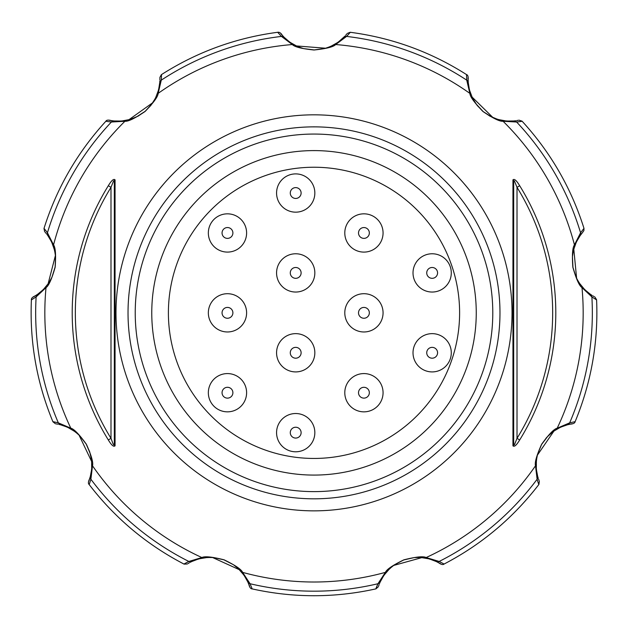 <?xml version="1.0" encoding="UTF-8"?>
<svg xmlns="http://www.w3.org/2000/svg" width="628" height="628" viewBox="0 0 628 628"><rect width="100%" height="100%" fill="white"/><g stroke="black" fill="none" stroke-linecap="round" stroke-linejoin="round"><path stroke-width="0.94" d="M115.057 179.859L115.057 445.817C113.723 447.167 111.486 445.221 108.33 439.969A241.788 241.788 0 0 1 108.33 185.715C111.494 180.448 113.739 178.501 115.057 179.859A3.328 2.748 180 0 0 114.32 181.586L114.076 180.621L113.448 181.17L110.991 187.356L108.33 185.715M56.967 422.511L52.878 421.655L58.333 422.848L70.807 428.202C73.955 428.924 79.152 434.27 86.374 444.239C91.413 455.504 93.454 462.687 92.497 465.78L90.895 479.258L89.2 484.588C114.924 518.045 146.489 544.531 183.918 564.038M187.591 562.076L183.91 564.046L188.855 561.456L201.855 557.538C204.736 556.063 212.146 556.824 224.094 559.815C235.194 565.208 241.372 569.392 242.628 572.375L250.062 583.734L252.189 588.907C293.402 597.997 334.606 597.997 375.819 588.891L377.946 583.734L385.38 572.375C386.644 569.4 392.806 565.216 403.882 559.831C415.846 556.824 423.272 556.063 426.153 557.538L439.153 561.456L444.106 564.054M537.497 480.608L538.8 484.58L537.113 479.258L535.511 465.78C534.561 462.687 536.595 455.512 541.619 444.271C548.848 434.278 554.045 428.924 557.201 428.202L569.675 422.848L575.138 421.655C591.254 382.648 598.413 342.064 596.592 299.901L591.882 296.911L581.991 287.616C579.275 285.858 576.229 279.06 572.846 267.214C571.967 254.913 572.5 247.463 574.455 244.889L580.57 232.768L583.993 228.341L583.899 230.609L582.753 232.179M518.029 121.871L522.166 121.282L516.632 122.02L503.083 121.259C499.872 121.659 493.161 118.409 482.963 111.509C474.375 102.647 470.003 96.602 469.846 93.368L466.737 80.156L466.51 74.567C467.868 74.991 468.41 76.742 468.143 79.811L468.033 78.304M347.551 35.404L350.338 32.295L346.57 36.416L335.697 44.541C333.492 46.912 326.27 48.733 314.024 50.005C301.746 48.741 294.508 46.919 292.31 44.541L281.438 36.416L277.67 32.287C235.838 37.829 197.114 51.928 161.506 74.583L161.27 80.156L158.162 93.368C157.997 96.602 153.632 102.639 145.076 111.486C134.855 118.402 128.143 121.659 124.925 121.259L111.376 122.02L105.834 121.275M46.605 231.63L44.023 228.349L47.438 232.768L53.553 244.889C55.5 247.471 56.041 254.897 55.17 267.183C51.786 279.052 48.733 285.858 46.017 287.616L36.126 296.911L31.4 299.901C29.595 342.064 36.754 382.648 52.878 421.647M512.95 179.859C514.285 178.509 516.522 180.464 519.678 185.715L517.017 187.356L514.41 180.95L513.845 180.691L513.688 181.586L513.688 444.09L513.932 445.056L514.56 444.514L517.017 438.328L519.678 439.969C516.514 445.228 514.269 447.183 512.95 445.817L512.95 179.859A3.328 2.748 0 0 1 513.688 181.586M593.052 297.696L596.6 299.901M377.373 585.013L375.819 588.899M161.365 78.751L161.498 74.575M346.632 34.195L345.69 35.278L346.609 34.171M341.216 39.807L336.412 43.379M332.589 45.546L327.188 47.775M325.736 48.238L296.196 45.922M291.337 43.214L286.69 39.721M283.275 36.385L281.242 34.171M314.314 49.918L324.7 48.529L330.493 46.527L338.202 42.186L345.007 36.071M145.241 111.234L150.838 105.449L155.454 98.235L158.57 89.953L159.748 82.645A3.328 3.25 -175.8 0 1 161.27 80.156A278.337 278.337 0 0 1 281.438 36.416A3.328 3.25 135.8 0 1 284.201 37.35L289.806 42.186L297.539 46.535L303.52 48.584L314.039 49.926M55.131 266.884L55.562 256.412L54.597 250.36L51.661 242.008L47.869 235.657A3.328 3.25 144.2 0 1 47.438 232.768A278.337 278.337 0 0 1 111.376 122.02A3.328 3.25 95.8 0 1 114.092 120.961L121.487 121.063L130.216 119.422L138.136 116.117L145.037 111.407M159.889 78.414L159.865 79.85L159.857 78.414M159.347 86.193L157.966 92.018M156.427 96.139L153.727 101.32M152.902 102.599L128.787 119.815M123.323 120.866L117.522 121.173M112.757 120.812L109.782 120.427M86.154 444.035L79.756 435.73L75.125 431.719L67.51 427.213L60.523 424.779A3.328 3.25 104.2 0 1 58.333 422.848A278.337 278.337 0 0 1 36.126 296.911A3.328 3.25 55.8 0 1 37.523 294.351L43.254 289.673L48.89 282.812L51.936 277.278L55.083 267.143M45.255 232.321L46.166 233.443L45.232 232.344M49.848 238.632L52.532 243.978M54 248.123L55.256 253.83M55.452 255.337L48.05 284.029M44.541 288.346L40.286 292.318M36.408 295.097L33.881 296.714M223.788 559.799L213.551 557.554L207.428 557.452L198.691 558.896L191.776 561.526A3.328 3.25 64.2 0 1 188.855 561.456A278.337 278.337 0 0 1 90.895 479.258A3.328 3.25 -164.2 0 1 90.322 476.393L91.712 469.124L91.61 460.253L89.725 451.877L86.287 444.263M56.371 423.908L57.792 424.183L56.371 423.939M63.946 425.792L69.441 428.163M73.225 430.392L77.864 433.956M78.987 434.984L91.751 461.721M91.837 467.287L91.131 473.057M89.953 477.68L89.05 480.553M403.639 560.011L394.353 564.87L389.596 568.733L383.834 575.452L380.223 581.913A3.328 3.25 24.2 0 1 377.946 583.734A278.337 278.337 0 0 1 250.062 583.734A3.328 3.25 155.8 0 1 247.785 581.913L244.174 575.452L238.397 568.717L233.475 564.753L224.047 559.893M188.039 563.528L189.303 562.821L188.055 563.552M195.049 560.097L200.787 558.386M205.121 557.656L210.961 557.405M212.484 557.476L239.449 569.753M243.091 573.961L246.262 578.835M248.327 583.137L249.481 585.908M537.607 454.099L541.532 444.593L537.56 454.264L536.39 460.277L536.304 469.124L537.686 476.393A3.328 3.25 -15.8 0 1 537.113 479.258A278.337 278.337 0 0 1 439.153 561.456A3.328 3.25 115.8 0 1 436.232 561.526L429.317 558.896L420.556 557.452L414.237 557.578L403.89 559.917M378.645 585.846L379.163 584.495L378.676 585.853M381.816 578.71L385.105 573.709M387.963 570.373L392.272 566.425M393.481 565.498L422.032 557.57M427.527 558.449L433.085 560.152M437.433 562.115L440.102 563.497M572.979 267.489L576.159 277.474L579.134 282.836L584.754 289.673L590.485 294.351A3.328 3.25 -55.8 0 1 591.882 296.911A278.337 278.337 0 0 1 569.675 422.848A3.328 3.25 75.8 0 1 567.484 424.779L560.498 427.213L552.86 431.734L546.548 437.551L541.681 444.334M539.005 480.42L538.534 479.062L539.036 480.412M536.854 472.923L536.155 466.973M536.194 462.585L536.964 456.791M537.293 455.3L554.069 430.879M558.841 428.021L564.195 425.745M568.787 424.457L571.723 423.798M594.088 296.589L592.848 295.843L594.104 296.557M587.612 292.224L583.263 288.119M580.468 284.727L577.328 279.798M576.63 278.447L573.78 248.955M575.593 243.695L578.231 238.514M580.924 234.574L581.873 233.412M483.246 111.635L489.919 116.141L497.816 119.43L506.521 121.063L513.916 120.961A3.328 3.25 -95.8 0 1 516.632 122.02A278.337 278.337 0 0 1 580.57 232.768A3.328 3.25 35.8 0 1 580.139 235.657L576.347 242.008L573.403 250.384L572.43 256.632L572.932 267.222M343.806 37.35A3.328 3.25 -135.8 0 1 346.57 36.416A278.337 278.337 0 0 1 466.737 80.156A3.328 3.25 -4.2 0 1 468.26 82.645L469.438 89.953L472.57 98.258L477.202 105.48L483.034 111.462L475.851 103.691M518.108 120.356L516.687 120.584L518.108 120.325M510.352 121.18L504.378 120.827M500.053 120.027L494.479 118.268M493.074 117.679L471.934 96.924M469.948 91.727L468.637 86.06M468.166 81.31L468.143 79.811M168.398 312.838A145.602 145.602 0 0 0 315.342 458.44A145.602 145.602 0 0 0 459.586 310.169A145.602 145.602 0 0 0 312.666 167.244A145.602 145.602 0 0 0 168.398 312.838A145.602 145.602 0 0 0 315.342 458.44A145.602 145.602 0 0 0 459.586 310.169A145.602 145.602 0 0 0 312.666 167.244A145.602 145.602 0 0 0 168.398 312.838M108.33 439.969L110.991 438.328L110.991 187.356A238.664 238.664 0 0 0 110.991 438.328L112.969 443.643L113.927 445.04L114.32 444.09L114.32 181.586M114.32 444.09A3.328 2.748 0 0 0 115.057 445.817M513.688 444.09A3.328 2.748 180 0 1 512.95 445.817M232.894 232.964A5.424 5.424 0 0 0 224.761 228.27A5.424 5.424 0 0 0 224.761 237.659A5.424 5.424 0 0 0 232.894 232.964M232.894 312.838A5.424 5.424 0 0 0 224.761 308.144A5.424 5.424 0 0 0 224.761 317.533A5.424 5.424 0 0 0 232.894 312.838M301.118 352.779A5.424 5.424 0 0 0 292.986 348.085A5.424 5.424 0 0 0 292.986 357.473A5.424 5.424 0 0 0 301.118 352.779M369.343 312.838A5.424 5.424 0 0 0 361.218 308.144A5.424 5.424 0 0 0 361.218 317.533A5.424 5.424 0 0 0 369.343 312.838M369.343 232.964A5.424 5.424 0 0 0 361.218 228.27A5.424 5.424 0 0 0 361.218 237.659A5.424 5.424 0 0 0 369.343 232.964M301.118 432.653A5.424 5.424 0 0 0 292.986 427.958A5.424 5.424 0 0 0 292.986 437.347A5.424 5.424 0 0 0 301.118 432.653M369.343 392.712A5.424 5.424 0 0 0 361.218 388.018A5.424 5.424 0 0 0 361.218 397.406A5.424 5.424 0 0 0 369.343 392.712M301.118 193.032A5.424 5.424 0 0 0 292.986 188.337A5.424 5.424 0 0 0 292.986 197.726A5.424 5.424 0 0 0 301.118 193.032M437.575 352.779A5.424 5.424 0 0 0 429.442 348.085A5.424 5.424 0 0 0 429.442 357.473A5.424 5.424 0 0 0 437.575 352.779M437.575 272.905A5.424 5.424 0 0 0 429.442 268.211A5.424 5.424 0 0 0 429.442 277.6A5.424 5.424 0 0 0 437.575 272.905M232.894 392.712A5.424 5.424 0 0 0 224.761 388.018A5.424 5.424 0 0 0 224.761 397.406A5.424 5.424 0 0 0 232.894 392.712M301.118 272.905A5.424 5.424 0 0 0 292.986 268.211A5.424 5.424 0 0 0 292.986 277.6A5.424 5.424 0 0 0 301.118 272.905M246.608 232.964A19.138 19.138 0 0 1 217.908 249.536A19.138 19.138 0 0 1 217.908 216.393A19.138 19.138 0 0 1 246.608 232.964M246.608 312.838A19.138 19.138 0 0 1 217.908 329.41A19.138 19.138 0 0 1 217.908 296.267A19.138 19.138 0 0 1 246.608 312.838M314.84 352.779A19.138 19.138 0 0 1 286.132 369.35A19.138 19.138 0 0 1 286.132 336.208A19.138 19.138 0 0 1 314.84 352.779M383.064 312.838A19.138 19.138 0 0 1 354.357 329.41A19.138 19.138 0 0 1 354.357 296.267A19.138 19.138 0 0 1 383.064 312.838M383.064 232.964A19.138 19.138 0 0 1 354.357 249.536A19.138 19.138 0 0 1 354.357 216.393A19.138 19.138 0 0 1 383.064 232.964M314.84 432.653A19.138 19.138 0 0 1 286.132 449.224A19.138 19.138 0 0 1 286.132 416.081A19.138 19.138 0 0 1 314.84 432.653M383.064 392.712A19.138 19.138 0 0 1 354.357 409.283A19.138 19.138 0 0 1 354.357 376.141A19.138 19.138 0 0 1 383.064 392.712M314.84 193.032A19.138 19.138 0 0 1 286.132 209.603A19.138 19.138 0 0 1 286.132 176.46A19.138 19.138 0 0 1 314.84 193.032M451.289 352.779A19.138 19.138 0 0 1 422.581 369.35A19.138 19.138 0 0 1 422.581 336.208A19.138 19.138 0 0 1 451.289 352.779M451.289 272.905A19.138 19.138 0 0 1 422.581 289.477A19.138 19.138 0 0 1 422.581 256.334A19.138 19.138 0 0 1 451.289 272.905M246.608 392.712A19.138 19.138 0 0 1 217.908 409.283A19.138 19.138 0 0 1 217.908 376.141A19.138 19.138 0 0 1 246.608 392.712M314.84 272.905A19.138 19.138 0 0 1 286.132 289.477A19.138 19.138 0 0 1 286.132 256.334A19.138 19.138 0 0 1 314.84 272.905M115.992 312.838A198.016 198.016 0 0 0 413.012 484.329A198.016 198.016 0 0 0 413.012 141.355A198.016 198.016 0 0 0 115.992 312.838M67.51 427.213L72.024 429.63A3.328 3.164 -58.5 0 1 70.807 428.202A269.176 269.176 0 0 1 46.017 287.616A3.328 3.164 38.5 0 1 46.676 285.85L43.261 289.673M198.699 558.896L203.715 557.852A3.328 3.164 -98.5 0 1 201.855 557.538A269.176 269.176 0 0 1 92.497 465.78A3.328 3.164 -1.5 0 1 91.869 464.006L91.712 469.124M383.834 575.452L387.005 571.425A3.328 3.164 -138.5 0 1 385.38 572.375A269.176 269.176 0 0 1 242.628 572.375A3.328 3.164 -41.5 0 1 241.003 571.425L244.174 575.452M536.296 469.124L536.139 464.006A3.328 3.164 -178.5 0 1 535.511 465.78A269.176 269.176 0 0 1 426.153 557.538A3.328 3.164 -81.5 0 1 424.293 557.852L429.317 558.896M584.746 289.673L581.332 285.85A3.328 3.164 -38.5 0 1 581.991 287.616A269.176 269.176 0 0 1 557.201 428.202A3.328 3.164 -121.5 0 1 555.984 429.63L560.498 427.213M506.513 121.063L501.442 120.333A3.328 3.164 101.5 0 1 503.083 121.259A269.176 269.176 0 0 1 574.455 244.889A3.328 3.164 -161.5 0 1 574.439 246.773L576.347 242.008M338.202 42.186L333.845 44.886A3.328 3.164 -118.5 0 1 335.697 44.541A269.176 269.176 0 0 1 469.846 93.368A3.328 3.164 158.5 0 1 471.039 94.82L469.438 89.953M158.57 89.953L156.969 94.82A3.328 3.164 21.5 0 1 158.162 93.368A269.176 269.176 0 0 1 292.31 44.541A3.328 3.164 118.5 0 1 294.163 44.886L289.806 42.186M51.661 242.008L53.568 246.773A3.328 3.164 -18.5 0 1 53.553 244.889A269.176 269.176 0 0 1 124.925 121.259A3.328 3.164 78.5 0 1 126.566 120.333L121.494 121.063M519.678 185.715A241.788 241.788 0 0 1 519.678 439.969M128.026 312.838A185.982 185.982 0 0 1 406.991 151.78A185.982 185.982 0 0 1 406.991 473.905A185.982 185.982 0 0 1 128.026 312.838M135.232 312.838A178.776 178.776 0 0 0 403.396 467.664A178.776 178.776 0 0 0 403.396 158.013A178.776 178.776 0 0 0 135.232 312.838M151.764 312.838A162.244 162.244 0 0 1 395.13 172.331A162.244 162.244 0 0 1 395.13 453.345A162.244 162.244 0 0 1 151.764 312.838M517.017 187.356L517.017 438.328A238.664 238.664 0 0 0 517.017 187.356M538.8 484.573C513.084 518.037 481.519 544.531 444.098 564.038M44.031 228.349C56.748 188.11 77.346 152.416 105.842 121.282C106.485 120.019 108.299 119.783 111.282 120.576M350.33 32.295C392.17 37.829 430.894 51.928 466.502 74.575M522.166 121.282C550.654 152.416 571.26 188.102 583.977 228.349M277.678 32.295C279.342 31.981 280.881 32.97 282.294 35.246M350.157 32.271L347.119 33.504M284.201 37.35L280.873 33.739M341.067 39.941L338.484 41.958M296.353 45.993L300.702 47.736M289.375 41.848L286.815 39.831M330.422 46.55L327.337 47.728M324.535 48.568L314.338 49.918M314.079 49.926L303.552 48.592M536.406 460.206L536.932 456.949M541.658 444.365L548.079 435.91M550.246 433.87L553.92 430.981M567.484 424.779L572.281 423.704M537.686 476.393L538.196 478.081M539.358 481.189L538.91 484.431M536.814 472.735L536.359 469.485M561.008 427.009L564.038 425.8M570.263 424.175C573.333 423.9 574.958 423.06 575.13 421.655M590.485 294.351L591.953 295.317M596.584 299.721L594.849 296.95M580.139 235.657L583.114 231.748M587.463 292.106L585.021 289.908M573.733 249.128L572.767 253.704M576.606 241.529L578.145 238.656M579.102 282.773L577.407 279.939M576.088 277.325L572.987 267.512M572.94 267.261L572.422 256.656M155.414 98.298L153.805 101.179M152.204 103.628L145.256 111.219M145.06 111.384L136.143 117.13M133.403 118.315L128.96 119.767M114.092 120.961L109.217 120.333M159.748 82.645L159.85 80.894M159.818 77.566L161.349 74.677M159.316 86.389L158.633 89.6M120.945 121.078L117.687 121.18M54.612 250.431L55.233 253.673M55.578 256.577L55.138 266.853M55.091 267.112L51.951 277.246M50.617 279.907L48.929 282.741M37.523 294.351L33.386 297.005M47.869 235.657L46.817 234.244M44.659 231.716L43.976 228.521M49.95 238.797L51.488 241.694M48.152 283.88L48.929 282.733M42.853 290.042L40.42 292.208M35.121 295.866C32.334 297.17 31.094 298.52 31.408 299.894M389.65 568.685L392.147 566.527M394.494 564.776L403.616 560.019M403.859 559.933L414.205 557.578M417.18 557.405L421.851 557.554M436.232 561.526L440.597 563.779M380.223 581.913L379.532 583.522M378.425 586.662L375.991 588.852M381.91 578.545L383.645 575.758M429.835 559.069L432.935 560.09M438.744 562.845C441.272 564.611 443.054 565.012 444.09 564.046M207.499 557.452L210.796 557.405M213.724 557.57L223.764 559.791M224.008 559.878L233.451 564.729M235.838 566.511L239.323 569.627M247.785 581.913L249.677 586.442M191.776 561.526L190.206 562.319M187.348 564.007L184.075 564.125M195.23 560.027L198.354 559.014M244.465 575.915L246.176 578.686M248.861 584.535C249.661 587.518 250.768 588.97 252.189 588.891M75.179 431.766L77.739 433.846M79.874 435.856L86.138 444.012M86.272 444.231L90.385 454.02M91.068 456.917L91.735 461.549M90.322 476.393L88.854 481.087M60.523 424.779L58.812 424.379M55.531 423.829L52.948 421.82M64.127 425.855L67.172 427.079M91.633 469.666L91.162 472.892M89.459 479.101C88.156 481.896 88.077 483.717 89.207 484.573M497.753 119.406L494.629 118.323M491.944 117.169L483.262 111.651M474.219 101.21L472.013 97.081M468.26 82.645L468.033 77.739M513.916 120.961L515.659 120.749M518.932 120.144L522.041 121.149M510.156 121.18L506.875 121.071M469.328 89.412L468.661 86.224"/></g></svg>
